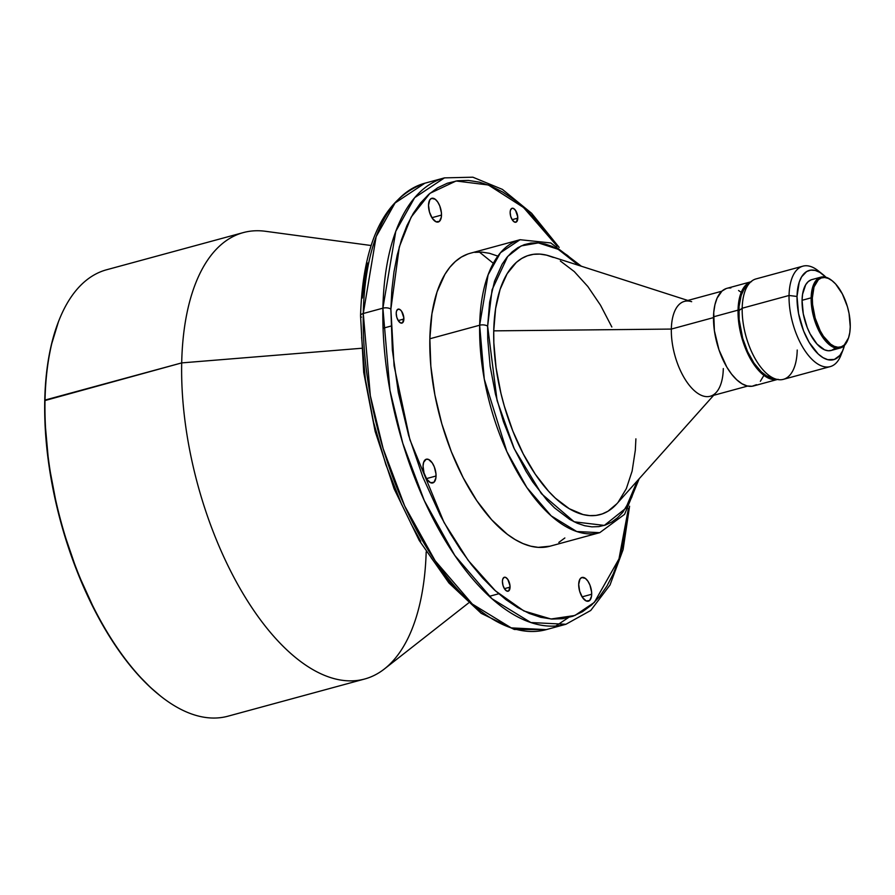 <?xml version="1.0" encoding="UTF-8"?>
<svg xmlns="http://www.w3.org/2000/svg" width="895" height="895" viewBox="0 0 895 895"><rect width="100%" height="100%" fill="white"/><g stroke="black" fill="none" stroke-linecap="round" stroke-linejoin="round"><path stroke-width="1.34" d="M517.791 218.145A7.227 3.446 -105.2 0 1 515.867 222.217A7.227 3.446 -105.2 0 1 511.985 219.42A7.227 3.446 -105.2 0 1 510.15 212.339L510.709 216.389L512.376 220.047L514.58 222.094L516.572 221.826L517.735 216.836L515.554 210.437L513.35 208.39L511.951 208.3L510.486 210.101L510.15 212.339A7.227 3.446 -105.2 0 1 512.074 208.266A7.227 3.446 -105.2 0 1 515.945 211.052A7.227 3.446 -105.2 0 1 517.791 218.145L512.141 219.678L517.791 218.145M591.684 594.258A12.284 5.851 -105.2 0 1 588.418 601.183A12.284 5.851 -105.2 0 1 581.828 596.428A12.284 5.851 -105.2 0 1 578.696 584.39L579.658 591.271L582.5 597.491L586.236 600.97L589.626 600.511L591.517 596.283L591.606 592.043L589.95 585.106L587.892 581.146L585.419 578.427L581.772 577.521L579.915 579.166L578.696 584.39A12.284 5.851 -105.2 0 1 581.963 577.465A12.284 5.851 -105.2 0 1 588.552 582.209A12.284 5.851 -105.2 0 1 591.684 594.258L582.086 596.864L591.684 594.258M510.06 587.142A7.227 3.446 -105.2 0 1 508.136 591.215A7.227 3.446 -105.2 0 1 504.254 588.418A7.227 3.446 -105.2 0 1 502.419 581.336L502.99 585.386L504.646 589.044L506.85 591.08L508.841 590.823L510.016 585.833L507.823 579.423L505.619 577.387L504.221 577.297L502.755 579.099L502.419 581.336A7.227 3.446 -105.2 0 1 504.344 577.264A7.227 3.446 -105.2 0 1 508.215 580.049A7.227 3.446 -105.2 0 1 510.06 587.142L504.411 588.675L510.06 587.142M436.044 476.006A12.284 5.851 -105.2 0 1 432.766 482.931A12.284 5.851 -105.2 0 1 426.188 478.187A12.284 5.851 -105.2 0 1 423.044 466.138L424.017 473.019L426.848 479.25L430.584 482.718L433.974 482.26L435.876 478.042L435.966 473.791L434.299 466.866L432.24 462.905L428.504 459.426L426.121 459.28L423.626 462.346L423.044 466.138A12.284 5.851 -105.2 0 1 426.322 459.213A12.284 5.851 -105.2 0 1 432.911 463.957A12.284 5.851 -105.2 0 1 436.044 476.006L426.445 478.624L436.044 476.006M403.869 319.023A7.227 3.446 -105.2 0 1 401.944 323.095A7.227 3.446 -105.2 0 1 398.062 320.309A7.227 3.446 -105.2 0 1 396.216 313.216L396.787 317.266L398.454 320.936L400.658 322.972L402.649 322.703L403.813 317.725L401.631 311.315L400.177 309.715L398.029 309.189L396.563 310.99L396.216 313.216A7.227 3.446 -105.2 0 1 398.141 309.144A7.227 3.446 -105.2 0 1 402.023 311.941A7.227 3.446 -105.2 0 1 403.869 319.023L398.219 320.567L403.869 319.023M441.503 215.091A12.284 5.851 -105.2 0 1 438.237 222.016A12.284 5.851 -105.2 0 1 431.647 217.261A12.284 5.851 -105.2 0 1 428.515 205.223L429.488 212.104L432.319 218.324L436.055 221.803L439.445 221.345L441.336 217.116L441.425 212.876L439.769 205.94L437.711 201.979L435.238 199.261L431.591 198.354L429.734 199.999L428.515 205.223A12.284 5.851 -105.2 0 1 431.782 198.298A12.284 5.851 -105.2 0 1 438.371 203.042A12.284 5.851 -105.2 0 1 441.503 215.091L431.905 217.698L441.503 215.091M363.281 313.507L376.146 236.649L395.053 202.997L424.856 183.206A231.313 110.096 74.8 0 0 363.281 313.507L382.903 308.171A231.313 110.096 -105.2 0 1 444.479 177.87L414.676 197.661L395.78 231.313L382.903 308.171A5.784 2.674 1.2 0 1 390.869 309.155L399.315 246.886L411.163 217.093L429.936 193.331L456.092 180.991L488.379 184.996L523.53 207.506L557.16 246.192L537.47 221.378L525.958 209.71L514.289 199.865L502.576 191.955L490.952 186.037L479.496 182.177L468.342 180.421L457.591 180.768L447.343 183.229L437.7 187.771L428.75 194.36L420.594 202.919L413.289 213.379L406.923 225.629L401.553 239.569L397.223 255.041L393.979 271.901L391.853 290.002L390.869 309.155A5.784 2.674 -178.8 0 0 382.903 308.171L389.951 390.377L402.795 443.327L424.297 500.607L454.794 555.448L491.959 598.721L530.869 622.54L565.908 624.274A231.313 110.096 -105.2 0 1 441.929 534.942A231.313 110.096 -105.2 0 1 382.903 308.171L363.281 313.507A231.313 110.096 74.8 0 0 422.295 540.278A231.313 110.096 74.8 0 0 546.274 629.621L511.246 627.887L472.325 604.058L435.16 560.785L404.674 505.955L383.161 448.675L370.329 395.713L363.281 313.507A5.784 2.674 -178.8 0 0 360.551 315.678A5.784 2.674 1.2 0 1 363.281 313.507M361.423 317.166A5.784 2.674 1.2 0 1 360.551 315.678M581.381 266.24L550.794 242.948L520.073 239.715L470.255 253.263A151.803 72.249 74.8 0 0 429.846 338.769L479.664 325.221A151.803 72.249 -105.2 0 1 520.073 239.715L500.506 252.703L488.111 274.787L479.664 325.221A5.784 2.674 1.2 0 1 487.63 326.205L492.071 289.79L507.689 256.451L521.158 245.912L538.342 242.903L558.167 249.302L578.774 265.401L567.531 255.455L559.946 250.32L552.416 246.494L545.01 243.999L537.783 242.858L530.824 243.082L524.19 244.682L517.948 247.624L512.153 251.887L506.872 257.424L502.14 264.204L494.543 281.153L489.643 302.096L487.63 326.205A5.784 2.674 -178.8 0 0 479.664 325.221L484.284 379.167L506.827 451.516L526.831 487.495L551.219 515.889L576.76 531.529L599.751 532.67A151.803 72.249 -105.2 0 1 518.395 474.037A151.803 72.249 -105.2 0 1 479.664 325.221L429.846 338.769A151.803 72.249 74.8 0 0 468.588 487.585A151.803 72.249 74.8 0 0 549.944 546.218L599.751 532.67L624.598 514.323L639.175 478.747M687.83 300.451L549.373 255.948A134.451 63.992 74.8 0 0 493.738 330.859L671.34 329.069A49.158 23.393 -105.2 0 1 691.667 301.693M721.851 291.211L684.418 301.38A49.158 23.393 74.8 0 0 671.34 329.069L713.494 317.602L671.34 329.069A49.158 23.393 74.8 0 0 683.881 377.265A49.158 23.393 74.8 0 0 710.227 396.25L747.649 386.069M751.52 281.634L726.986 288.313A50.601 24.087 74.8 0 0 713.516 316.819L738.051 310.14A50.601 24.087 -105.2 0 1 750.793 281.858L746.553 284.386L741.653 291.401L738.744 301.783L738.051 310.14L713.516 316.819A50.601 24.087 74.8 0 0 726.427 366.424A50.601 24.087 74.8 0 0 753.545 385.958L778.079 379.29M802.916 266.162L756.051 278.904A52.044 24.769 74.8 0 0 742.19 308.227A52.044 24.769 -105.2 0 1 750.088 282.54L746.273 286.467A49.158 23.393 74.8 0 0 738.811 310.722L742.19 308.227L789.054 295.473A52.044 24.769 -105.2 0 1 802.916 266.162A52.044 24.769 -105.2 0 1 820.458 272.74M822.774 274.385L818.019 270.637A52.044 24.769 74.8 0 0 789.054 295.473L797.02 296.469A46.26 22.017 -105.2 0 1 822.774 274.385A46.26 22.017 -105.2 0 1 825.951 277.26L819.943 272.427L815.2 270.413L810.713 270.133L806.63 271.565L801.618 276.823L799.213 282.193L797.02 296.469L789.054 295.473A52.044 24.769 74.8 0 0 809.561 356.758A52.044 24.769 74.8 0 0 840.998 355.091L843.191 349.453A46.26 22.017 -105.2 0 1 815.255 350.941A46.26 22.017 -105.2 0 1 797.02 296.469L798.553 313.574L803.576 330.904L809.192 342.449L818.231 354.028L823.02 357.664L827.763 359.678L834.353 359.454L839.846 355.416L842.642 350.762L844.634 344.732M820.916 277.148L811.843 279.609A36.717 17.475 74.8 0 0 802.065 300.295L811.15 297.834A36.717 17.475 -105.2 0 1 820.916 277.148A36.717 17.475 -105.2 0 1 831.936 280.582L835.65 284.017L842.374 293.963L847.431 306.694L849.064 313.518L850.25 326.776L849.758 332.694L848.549 337.84L844.231 345.022L841.278 346.801L837.933 347.249L834.341 346.354L830.627 344.15L823.422 336.218L820.212 330.792L815.166 318.061L812.571 304.457L812.336 297.979A35.856 17.061 -105.2 0 1 832.294 280.862A35.856 17.061 -105.2 0 1 850.25 326.776A35.856 17.061 -105.2 0 1 848.124 339.048A35.856 17.061 -105.2 0 1 826.465 340.189A35.856 17.061 -105.2 0 1 812.336 297.979L814.036 286.915L818.366 279.721L821.319 277.953L824.653 277.506L828.255 278.401L831.958 280.605M832.294 280.862L831.578 280.303A36.717 17.475 74.8 0 0 811.15 297.834L812.336 297.979L811.15 297.834A36.717 17.475 74.8 0 0 825.615 341.062A36.717 17.475 74.8 0 0 847.789 339.887L848.124 339.048M371.168 245.521L265.401 231.279A231.313 110.096 74.8 0 0 181.696 362.9L45.03 400.065A231.313 110.096 -105.2 0 1 58.768 320.925L58.432 321.764A230.451 109.682 74.8 0 0 44.75 400.613L181.696 362.9A231.313 110.096 -105.2 0 1 243.283 232.599L106.606 269.764A231.313 110.096 74.8 0 0 45.03 400.065A231.313 110.096 74.8 0 0 104.055 626.847A231.313 110.096 74.8 0 0 228.024 716.179L364.701 679.003A231.313 110.096 -105.2 0 1 240.721 589.671A231.313 110.096 -105.2 0 1 181.696 362.9L361.356 348.289L181.696 362.9A231.313 110.096 74.8 0 0 251.405 606.922A231.313 110.096 74.8 0 0 384.436 668.934L468.421 603.085M426.188 551.891A231.313 110.096 -105.2 0 1 364.701 679.003M160.149 695.739L160.865 696.299A231.313 110.096 -105.2 0 1 45.03 400.065L44.75 400.613A230.451 109.682 74.8 0 0 160.149 695.739A230.451 109.682 74.8 0 0 160.507 696.019M58.499 321.596L51.239 345.313L47.927 362.553L45.757 381.046L44.75 400.613L44.918 421.086L48.755 463.89L57.123 507.823L62.907 529.683L77.406 572.14L95.34 611.565L105.375 629.655L116.003 646.436L127.124 661.741L138.613 675.423L150.382 687.349L160.239 695.807M811.262 279.788L808.241 281.601L805.713 284.699L802.569 294.231L802.065 300.295A36.717 17.475 74.8 0 0 811.441 336.296A36.717 17.475 74.8 0 0 831.119 350.482L840.192 348.01A36.717 17.475 -105.2 0 1 820.514 333.824A36.717 17.475 -105.2 0 1 811.15 297.834L802.065 300.295L803.285 313.876L807.268 327.626L810.132 333.913L817.023 344.083L824.597 349.844L828.278 350.762L831.701 350.303L834.722 348.491M847.957 339.462A36.717 17.475 -105.2 0 1 840.192 348.01M844.477 345.369A46.26 22.017 -105.2 0 1 843.191 349.453M742.19 308.227A52.044 24.769 74.8 0 0 755.469 359.253A52.044 24.769 74.8 0 0 783.371 379.346L830.236 366.603A52.044 24.769 -105.2 0 1 802.334 346.499A52.044 24.769 -105.2 0 1 789.054 295.473L742.19 308.227L738.811 310.722A49.158 23.393 74.8 0 0 771.11 377.791L776.39 379.234A52.044 24.769 -105.2 0 1 742.19 308.227M842.027 352.037A52.044 24.769 -105.2 0 1 830.236 366.603M797.221 350.034A52.044 24.769 -105.2 0 1 776.39 379.234M777.341 379.469L771.669 379.279L763.86 375.307L758.658 370.485L751.364 360.428L747.101 352.238L742.033 338.478L738.923 324.035L738.051 310.14A50.601 24.087 -105.2 0 0 777.341 379.469M747.068 285.695L743.7 289.846L741.138 295.551L739.024 306.549L739.136 319.593L742.682 338.254L747.605 351.612L754.015 363.157L761.343 371.884L766.433 375.755L771.468 377.88M726.181 288.559L722.008 291.054L717.108 298.08L714.937 304.669L713.729 312.512L714.389 330.702L718.987 349.878L726.818 367.107L731.595 374.155L736.708 379.771L741.944 383.754L747.124 385.946L752.046 386.26L756.51 384.693M760.347 381.292L763.413 376.202M741.205 292.296L738.576 290.517M730.891 287.933L728.485 288.011M723.305 368.561A49.158 23.393 -105.2 0 1 716.324 392.312A49.158 23.393 -105.2 0 1 687.36 382.691A49.158 23.393 -105.2 0 1 671.34 329.069L493.738 330.859A134.451 63.992 74.8 0 0 537.559 477.516A134.451 63.992 74.8 0 0 616.789 503.829L713.639 395.321M637.352 480.783L631.624 497.575L622.775 512.287L617.483 517.825L611.699 522.087L605.456 525.029L598.822 526.629L591.852 526.853L584.636 525.712L577.219 523.217L569.69 519.391L554.553 507.89L547.102 500.327L532.771 481.969L526.036 471.329L513.752 447.679L503.426 421.612L495.461 394.136L490.158 366.301L487.73 339.171L487.63 326.205L497.094 400.613L514.256 448.775L541.397 493.66L574.165 521.819L604.326 525.41L625.694 508.349L637.352 480.783M553.401 257.458L546.577 255.153L539.92 254.102L533.51 254.314L527.401 255.78L521.662 258.487L516.325 262.414L507.107 273.758L500.104 289.365L495.595 308.652L493.738 330.859L493.839 342.796L496.076 367.767L500.954 393.397L504.332 406.151L512.79 430.931L523.251 453.933L535.311 474.272L548.501 491.187L555.37 498.146L569.298 508.729L583.059 514.558L589.715 515.609L596.126 515.397L602.234 513.931L607.985 511.224L616.834 503.773M618.176 502.184L626.332 488.648L632.116 471.117L635.316 450.274L635.897 438.852M611.844 326.999L600.523 305.229L587.836 286.512L574.266 271.565L560.337 260.982M628.447 508.293L626.22 527.569L622.987 544.44L618.658 559.912L613.276 573.84L606.911 586.102L599.616 596.551L591.45 605.121L582.5 611.71L572.856 616.252L562.608 618.713L551.857 619.06L540.703 617.304L529.258 613.444L517.623 607.526L505.91 599.616L494.253 589.771L482.729 578.103L471.486 564.711L460.601 549.731L450.207 533.308L440.385 515.598L422.832 477.024L408.635 435.462L398.342 392.536L392.346 349.889L390.869 309.155L394.068 365.708L409.888 439.691L444.054 522.501L468.163 560.359L495.461 590.879L523.866 610.949L551.018 619.004L574.914 615.48L594.336 602.413L618.982 558.905L628.447 508.293M467.861 254.012L461.372 257.066L455.354 261.497L449.849 267.269L444.938 274.306L437.04 291.927L431.938 313.697L429.846 338.769L430.842 366.189L434.88 394.896L441.806 423.782L451.36 451.751L463.174 477.729L476.789 500.697L491.679 519.794L507.286 534.27L515.162 539.595L522.993 543.578L530.701 546.174L538.208 547.36L550.022 546.196M558.838 542.404L564.857 537.973M497.206 255.903L489.498 253.307L481.991 252.121L474.753 252.356M568.381 617.606L555.829 625.997M361.591 337.191L365.35 379.088L373.528 422.082L385.834 464.527L401.777 504.791M410.939 523.609L420.762 541.318M431.166 557.742L442.04 572.722L453.295 586.113L464.807 597.782L476.464 607.615M367.778 263.041L364.533 279.911L362.408 298.013M493.302 263.287L479.362 252.043M489.319 596.327L498.716 593.777M383.06 328.23L390.936 326.093M559.185 247.412L531.619 213.278L502.431 189.404L472.873 177.199L444.479 177.87L424.856 183.206C384.313 197.829 362.878 241.997 360.551 315.711L363.706 372.376L375.15 431.424L394.102 488.793L419.252 540.49L448.921 582.969L481.219 613.343L514.345 629.476L546.274 629.621L565.908 624.274L590.722 610.479L610.021 584.983L623.099 549.608L629.577 506.223"/></g></svg>
